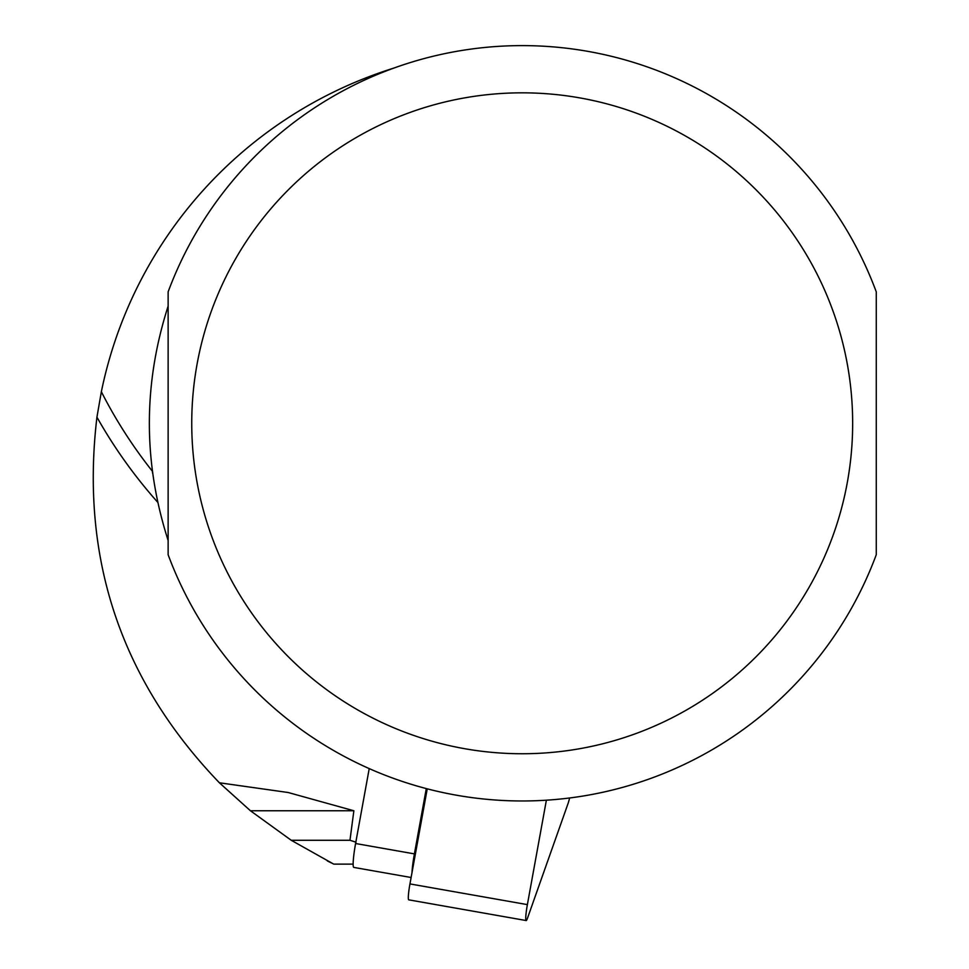 <?xml version="1.0" encoding="UTF-8"?>
<svg xmlns="http://www.w3.org/2000/svg" width="969" height="969" viewBox="0 0 969 969"><rect width="100%" height="100%" fill="white"/><g stroke="black" fill="none" stroke-linecap="round" stroke-linejoin="round"><path stroke-width="1.45" d="M152.63 473.356L152.339 471.176A472.097 472.097 0 0 1 101.357 391.742L96.936 417.142C80.148 558.447 120.968 680.323 219.394 782.782L250.426 810.762L291.245 840.28L333.3 863.888M331.35 862.931L327.292 860.896M219.394 782.782L288.205 792.521L353.867 810.762L349.966 840.28L356.035 842.206M101.357 391.742A429.594 429.594 0 0 1 394.359 67.915M168.134 306.119C143.097 384.233 143.097 462.346 168.134 540.46L168.134 306.119M876.267 306.119L876.267 493.112M876.267 291.863L876.267 554.716A377.668 377.668 0 0 1 168.134 554.716L168.134 291.863A377.668 377.668 0 0 1 876.267 291.863M369.225 768.587L355.587 843.514A22.662 2.374 100 0 0 353.782 867.4L411.11 877.502M426.287 788.572L414.405 853.883A22.662 2.374 100 0 0 411.995 872.621M427.244 788.827L409.948 883.922A15.104 1.575 100 0 0 408.736 899.838L526.179 920.55A15.104 1.575 100 0 0 527.402 918.43L567.943 803.846A18.883 1.974 100 0 0 569.627 797.971M546.383 800.176L527.378 904.622A15.104 1.575 100 0 0 526.179 920.55M157.705 502.269A487.988 487.988 0 0 1 96.936 417.142M291.245 840.28L349.966 840.28M876.267 554.716A377.668 377.668 0 0 1 168.134 554.716M852.659 423.283A330.465 330.465 0 0 1 356.967 709.478A330.465 330.465 0 0 1 356.967 137.101A330.465 330.465 0 0 1 852.659 423.283M250.426 810.762L353.867 810.762M414.405 853.883L355.587 843.514M527.378 904.622L409.948 883.922M353.14 864.13L333.796 864.13"/></g></svg>

